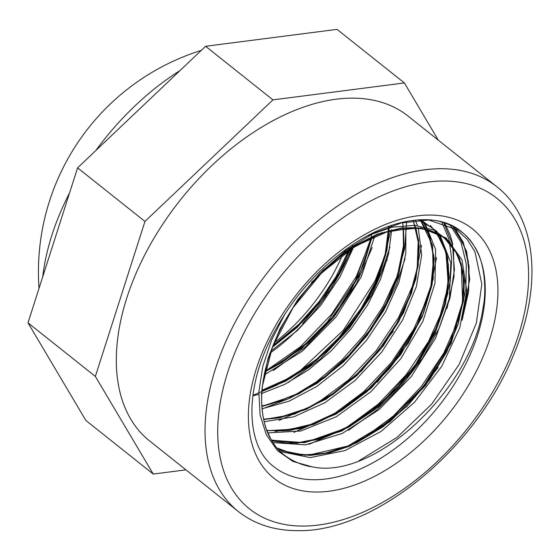 <?xml version="1.0" encoding="UTF-8"?>
<svg xmlns="http://www.w3.org/2000/svg" width="560" height="560" viewBox="0 0 560 560"><rect width="100%" height="100%" fill="white"/><g stroke="black" fill="none" stroke-linecap="round" stroke-linejoin="round"><path stroke-width="0.84" d="M95.361 376.418L144.956 221.424L272.958 99.869L404.397 82.95L337.036 29.365L205.597 46.277L77.588 167.839L28 322.833L85.876 420.469L153.237 474.054L95.361 376.418L28 322.833M404.397 82.95L438.305 140.154M272.958 99.869L205.597 46.277M144.956 221.424L77.588 167.839M185.948 469.847L153.237 474.054M238.336 511.518L149.604 440.937A207.557 125.944 -51.5 0 1 180.257 200.102A207.557 125.944 -51.5 0 1 408.03 116.074L496.762 186.655A207.557 125.944 128.5 0 0 268.989 270.683A207.557 125.944 128.5 0 0 238.336 511.518C254.457 524.132 273.931 530.509 296.758 530.635C374.395 533.064 476.665 448.546 514.164 353.402C542.675 285.614 536.942 217.847 496.762 186.655M289.457 337.456A150.346 91.224 -51.5 0 1 270.298 352.947A150.346 91.224 128.5 0 0 326.893 294.567M342.545 254.87A141.316 85.75 -51.5 0 1 274.106 342.923M42.735 276.787A203.035 123.2 -51.5 0 1 69.573 192.899M95.767 150.577A203.035 123.2 -51.5 0 1 180.061 70.532M312.011 466.795C301.28 465.591 282.625 457.849 273.784 443.786A134.596 81.669 128.5 0 1 270.592 438.641C261.877 424.452 260.519 399.987 262.269 386.736L268.072 358.253L279.958 328.909L297.71 299.733L319.893 273.203L345.793 250.46L373.338 233.394L401.422 222.929L428.785 219.996C441.21 219.667 464.611 228.515 474.131 246.12C485.422 262.024 486.451 292.488 483.084 307.405C472.339 388.101 374.864 480.781 312.004 466.802L292.999 461.461L277.55 450.702L266.42 434.966L260.092 415.023L258.867 391.811L262.766 366.429L271.572 340.095L284.858 314.048M349.846 252.497L351.477 248.647M331.8 346.829L368.473 298.851L381.374 272.888L389.963 247.044M346.64 358.981L366.688 335.86L383.537 310.709L396.515 284.592L405.069 258.601M361.011 371.581L393.316 331.261M377.202 382.361L408.66 342.706M406.427 407.085L438.158 367.479M465.073 306.866L468.916 282.968L468.279 261.093L463.169 242.137L453.782 226.814M349.839 252.497L352.506 245.672M272.412 347.221L296.989 327.537L318.927 303.723L336.973 277.214L350.105 249.557M264.733 372.176L301.553 348.642L334.103 315.476L358.589 276.731L372.141 237.118M261.926 391.048L285.712 381.157L309.225 366.338L331.352 347.277L351.057 324.975L367.353 300.517L379.533 275.121L386.967 250.061L389.368 226.562M261.87 406.511L289.38 398.482L317.282 383.215L343.728 361.823L366.975 335.734L385.518 306.775L398.125 276.913L404.005 248.199L402.794 222.6M263.648 419.594L294.231 414.225L326.186 399.133L356.776 375.627L383.362 345.877L403.69 312.515L416.003 278.544L419.328 246.981L413.378 220.668M266.917 430.724L300.153 428.785L336.14 414.085L370.93 388.381L400.736 354.613L422.289 316.61L433.279 278.733L432.586 245.252L420.329 220.031M271.467 440.188L304.43 442.722L341.698 431.053L378.798 406.644L411.271 372.603L435.26 333.193L447.916 293.307L447.755 257.957L442.883 243.376L434.952 231.532M429.394 226.31L419.125 220.101M277.144 448.126L292.677 453.824L310.38 455.42L329.658 452.809L349.839 446.117L390.047 421.68L425.453 385.658L451.15 343.245L463.61 300.58L464.303 281.092L461.209 263.816L454.51 249.347L444.423 238.252L442.239 236.621L429.716 230.363L415.086 227.584L381.374 232.862L345.345 251.853L311.5 282.317M322.525 270.543L351.806 247.24L377.349 234.143L401.968 227.836L424.102 228.732L442.379 236.691L444.423 238.252M445.067 238.77L456.897 253.582L462.952 271.425L463.904 296.009L458.423 323.407L446.74 351.932L429.597 379.792L407.96 405.237L383.166 426.706L356.678 442.785L330.099 452.536L305.039 455.245L282.968 450.8L277.067 448.035M434.91 231.518L437.619 234.822L446.572 253.645L449.281 277.179L445.466 303.996L435.4 332.395L419.601 360.605L399.056 386.869L374.955 409.514L348.768 427.161L322.056 438.648L296.429 443.289L271.404 440.083M421.085 220.99L429.779 236.166L434.154 258.601L432.096 284.697L423.626 312.844L409.29 341.285L389.879 368.221L366.604 391.993L340.809 411.068L314.083 424.305L289.541 430.598L266.875 430.619M413.273 220.682L418.607 240.261L418.236 265.545L411.46 293.314L398.594 321.853L380.45 349.363L358.057 374.115L332.794 394.597L306.159 409.451L279.762 417.816L263.613 419.447M403.522 227.948L403.963 246.561L398.839 273.847L387.555 302.351L370.699 330.302L349.328 355.957L324.674 377.692L298.256 394.177L261.863 406.35M389.186 226.625L385.812 254.45L376.089 282.807L360.654 311.087L340.347 337.505L316.442 360.444L290.332 378.413L261.94 390.866M371.917 237.223L364.252 263.263L350.231 291.725L331.128 318.822L308.035 342.818L282.373 362.25L264.789 371.924M349.811 249.753L339.479 272.279L321.608 299.901L299.467 324.891L272.552 346.878M269.626 353.43A150.346 91.224 128.5 0 0 270.235 352.996M327.53 293.636A150.346 91.224 128.5 0 0 351.351 248.731M273.952 466.746A150.346 91.224 128.5 0 0 438.942 405.881A150.346 91.224 128.5 0 0 461.146 231.434A150.346 91.224 -51.5 0 1 457.891 378.413A150.346 91.224 -51.5 0 1 313.964 479.731A150.346 91.224 -51.5 0 1 273.952 466.746C246.638 446.999 243.285 391.475 272.097 336.147C292.236 297.57 319.557 266.77 354.06 243.74C396.312 215.866 439.166 212.842 461.146 231.434M302.407 526.078A198.534 120.463 -51.5 0 1 288.673 266.826A198.534 120.463 -51.5 0 1 528.402 267.757A198.534 120.463 -51.5 0 1 302.407 526.078M316.365 492.044A159.369 96.698 128.5 0 0 497.777 284.683A159.369 96.698 128.5 0 0 305.34 283.934A159.369 96.698 128.5 0 0 316.365 492.044M302.701 323.365L331.912 287.245L352.772 247.751M273.252 370.594L305.305 347.088L333.851 317.135L356.713 283.045L372.19 247.541M288.323 382.508L320.362 359.016L348.908 329.049L371.749 294.973L387.226 259.462M348.376 430.346L375.816 410.809L400.974 386.351L422.443 358.372L439.061 328.447L449.925 298.319L454.447 269.675L452.417 244.174L443.968 223.258M462.322 319.277L468.594 291.648L469.084 266.287L463.785 244.496L452.984 227.374M275.177 431.48L306.278 426.496L338.912 411.404L370.223 387.576L397.439 357.238L418.201 323.148L430.668 288.449L433.825 256.298L427.413 229.649M427.105 229.012L422.933 221.963M271.887 440.888L288.274 443.373L306.229 442.127L344.596 428.645L382.235 402.255L414.533 366.373L437.493 325.591L448.322 285.173L445.788 250.292L439.565 236.369L430.304 225.421M278.691 449.855L299.705 455.119L323.757 453.614L349.489 445.459L375.473 431.137L400.239 411.509L422.401 387.716L440.727 361.158L454.181 333.375L462.049 305.998L463.883 280.623L459.648 258.727L449.575 241.605L434.322 230.244L414.75 225.351L392.056 227.199L367.549 235.753M264.866 371.567L300.384 346.773L331.856 313.95L356.384 276.269L371.798 237.279M252.903 395.304L276.773 385.203L300.426 370.531L343.378 330.197L375.081 280.847L385.063 255.255L390.614 230.461M391.132 225.946L391.181 225.435M262.066 409.017L289.268 398.433L316.302 381.878L341.796 360.206L364.434 334.614L383.04 306.446L396.697 277.214L404.67 248.486L406.63 221.774M279.027 420.427L315.651 404.166M316.897 403.417L348.243 380.191L376.159 350.749L398.636 317.387L414.029 282.576M414.386 281.491L421.519 245.427M293.881 432.411L330.834 416.031M332.248 415.184L363.51 391.909L391.342 362.516L413.742 329.189L429.072 294.462M429.436 293.349L436.548 257.537M309.12 444.311L346.01 427.896M347.032 427.28L378.266 404.096L406.126 374.78L428.54 341.523L443.975 306.831M444.423 305.445L450.226 281.442L451.745 258.979L448.896 238.938L441.805 222.054M348.446 446.698L360.941 439.887M362.11 439.187L393.456 415.919L421.351 386.449L443.807 353.066L459.158 318.248M459.564 317.002L465.85 289.296L466.284 263.893L460.929 242.06L450.016 224.966M358.82 460.859L397.124 437.325L431.746 404.033L459.088 364.532L476.357 323.085L481.831 284.109L474.964 251.804L467.138 239.267L456.61 229.649L428.778 220.01M270.9 351.141L297.332 330.561L320.859 305.221L339.997 276.843L353.535 247.261M264.11 375.102L302.274 351.204L336.021 317.002L361.235 276.871L374.794 235.956M252.84 395.801L258.748 394.401M261.107 393.743L284.9 384.286L308.525 369.873L330.876 351.162L350.917 329.126L367.682 304.815L380.429 279.419L388.535 254.198L391.65 230.356M391.65 230.188L391.664 229.663M391.678 227.283L391.65 225.281M262.045 408.779L289.184 401.149L316.792 386.456L343.119 365.757L366.499 340.354L385.483 311.969L398.839 282.443L405.797 253.722L405.888 227.696M264.138 421.757L293.888 416.808L325.045 402.654L355.124 380.443L381.71 352.079L402.675 319.914L416.346 286.65L421.687 255.045L418.264 227.759M417.543 225.617L415.422 220.43M267.792 432.894L300.699 431.039L336.336 416.752L370.944 391.685L400.883 358.589L422.975 321.104L434.959 283.346L435.624 249.445L424.949 223.153M272.972 442.589L305.557 444.85L342.272 433.44L378.917 409.724L411.278 376.579L435.701 337.967L449.393 298.459L450.849 262.78L440.027 235.165M437.178 231.686L420.952 219.996M280.364 451.563L310.184 457.597L345.002 450.597L381.073 431.445L414.512 402.276L441.7 366.401L459.753 327.852L466.753 290.934L461.993 259.819L446.138 237.972L420.98 227.899L389.396 230.79L354.97 246.358L321.566 272.993L292.985 307.811L272.447 347.039L262.304 386.428M244.118 41.321A232.12 232.12 0 0 0 237.762 42.14M201.257 50.4A232.12 232.12 0 0 0 39.018 288.386M447.013 308.385L454.055 276.563L453.46 247.807M452.788 244.272L450.436 235.662L445.053 223.657M462.042 320.327L469.707 279.342L466.718 251.664L455.581 228.956M419.062 220.108L427.105 224.602M270.893 439.026L267.246 431.389C263.732 422.583 261.877 412.608 261.66 401.464C261.471 388.759 263.48 375.291 267.68 361.06C278.593 323.4 305.697 283.983 337.589 258.748C354.697 245.147 371.742 235.942 388.724 231.133C410.669 225.253 428.505 227.08 442.239 236.621M348.649 250.544L336.049 276.598L319.102 301.665L298.662 324.422L273.077 345.534M371.833 234.157L371.105 237.881L355.369 280.721L327.243 322.014L305.263 344.092L281.176 362.082L264.978 371.077M388.71 226.793L385.259 253.771L375.627 281.806L360.381 309.834L340.368 336.126L316.778 359.051L290.542 377.433L261.982 390.271M403.158 227.99L403.445 246.085L397.236 276.514L385.763 303.968L369.208 330.827L348.502 355.509L324.807 376.544L298.368 393.33L271.789 403.739L261.835 405.93M413.133 220.703L416.206 229.446L418.222 240.121L417.221 268.156L409.864 295.442L396.725 323.379L378.903 349.853L357.189 373.723L332.843 393.582L307.237 408.247L279.475 417.417L263.585 419.167M421.05 220.969L429.541 236.026L433.692 257.992L431.487 284.361L416.563 326.389L389.536 367.206L366.492 390.922L340.977 410.053L314.104 423.647L283.815 430.85L266.812 430.444M434.889 231.511L437.675 234.955L444.598 248.115L448.28 264.194L448.784 276.85L444.325 305.55L433.965 333.466L418.145 361.151L397.775 386.911L374.031 409.157L348.628 426.398L322.784 437.836L296.429 442.981L271.355 439.999M446.348 239.876L455.392 251.041L461.307 265.384L462.616 301.973L449.421 344.477L423.29 386.575L387.779 422.142L347.816 446.068L309.092 455.007L291.949 453.46L277.053 448.014"/></g></svg>

